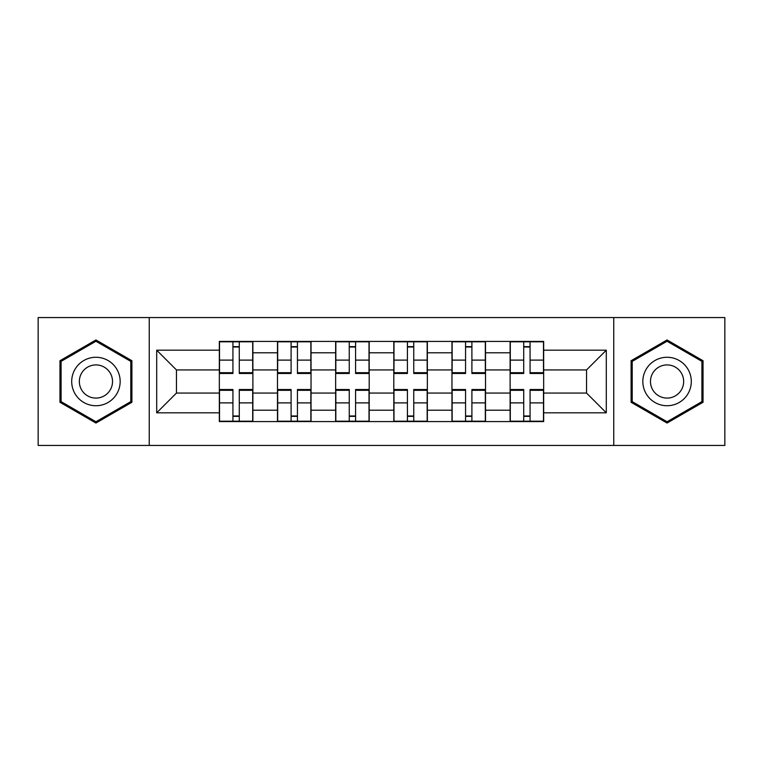 <?xml version="1.0" encoding="UTF-8"?>
<svg xmlns="http://www.w3.org/2000/svg" width="763" height="763" viewBox="0 0 763 763"><rect width="100%" height="100%" fill="white"/><g stroke="black" fill="none" stroke-linecap="round" stroke-linejoin="round"><path stroke-width="1.14" d="M613.757 445.439L724.85 445.439L724.85 317.561L38.15 317.561L38.15 445.439L613.757 445.439L613.757 317.561M277.484 421.577L277.484 352.792L252.887 352.792L252.887 421.577M252.887 352.792L252.887 341.423M277.484 352.792L277.484 341.423M311.037 341.423L311.037 421.577M335.644 421.577L335.644 341.423M369.197 341.423L369.197 421.577M393.803 421.577L393.803 341.423M427.356 341.423L427.356 421.577M451.963 421.577L451.963 341.423M485.516 341.423L485.516 421.577M510.113 421.577L510.113 341.423M510.113 393.059L485.516 393.059M451.963 393.059L427.356 393.059M393.803 393.059L369.197 393.059M335.644 393.059L311.037 393.059M277.484 393.059L252.887 393.059M510.113 369.941L485.516 369.941M451.963 369.941L427.356 369.941M393.803 369.941L369.197 369.941M335.644 369.941L311.037 369.941M277.484 369.941L252.887 369.941M176.463 393.059L219.334 393.059L219.334 369.941L176.463 369.941L176.463 393.059L156.701 412.812L156.701 350.188L219.334 350.188L219.334 369.941M543.666 369.941L543.666 393.059L586.537 393.059L586.537 369.941L543.666 369.941L543.666 341.423L219.334 341.423L219.334 350.188M543.666 350.188L606.299 350.188L606.299 412.812L543.666 412.812L543.666 393.059M219.334 393.059L219.334 421.577L543.666 421.577L543.666 412.812M219.334 412.812L156.701 412.812M149.243 445.439L149.243 317.561M131.913 360.727L95.938 339.955L59.962 360.727L59.962 402.273L95.938 423.045L131.913 402.273L131.913 360.727M703.038 360.727L667.062 339.955L631.087 360.727L631.087 402.273L667.062 423.045L703.038 402.273L703.038 360.727M239.277 415.988L232.934 415.988M232.934 347.012L239.277 347.012M297.436 415.988L291.094 415.988M291.094 347.012L297.436 347.012M355.587 415.988L349.254 415.988M349.254 347.012L355.587 347.012M413.746 415.988L407.413 415.988M407.413 347.012L413.746 347.012M471.906 415.988L465.564 415.988M465.564 347.012L471.906 347.012M530.066 415.988L523.723 415.988M523.723 347.012L530.066 347.012M156.701 350.188L176.463 369.941M586.537 393.059L606.299 412.812M586.537 369.941L606.299 350.188M239.277 373.489L239.277 341.795L252.696 341.795L252.696 373.489L239.277 373.489M232.934 346.64L239.277 346.64M232.934 341.795L219.515 341.795L219.515 373.489L232.934 373.489L232.934 341.795L239.277 341.795M232.934 389.511L232.934 421.205L219.515 421.205L219.515 389.511L232.934 389.511M239.277 416.36L232.934 416.36M239.277 421.205L252.696 421.205L252.696 389.511L239.277 389.511L239.277 421.205L232.934 421.205M297.436 373.489L297.436 341.795L310.856 341.795L310.856 373.489L297.436 373.489M291.094 346.64L297.436 346.64M291.094 341.795L277.675 341.795L277.675 373.489L291.094 373.489L291.094 341.795L297.436 341.795M355.587 373.489L355.587 341.795L369.015 341.795L369.015 373.489L355.587 373.489M349.254 346.64L355.587 346.64M349.254 341.795L335.834 341.795L335.834 373.489L349.254 373.489L349.254 341.795L355.587 341.795M74.946 393.613A24.235 24.235 0 0 0 108.05 402.483A24.235 24.235 0 0 0 116.92 369.387A24.235 24.235 0 0 0 83.816 360.517A24.235 24.235 0 0 0 74.946 393.613M81.565 389.798A16.586 16.586 0 0 0 104.226 395.863A16.586 16.586 0 0 0 110.301 373.202A16.586 16.586 0 0 0 87.64 367.137A16.586 16.586 0 0 0 81.565 389.798M95.938 341.252L130.788 361.376L130.788 401.624L95.938 421.748L61.078 401.624L61.078 361.376L95.938 341.252M646.08 393.613A24.235 24.235 0 0 0 679.184 402.483A24.235 24.235 0 0 0 688.054 369.387A24.235 24.235 0 0 0 654.95 360.517A24.235 24.235 0 0 0 646.08 393.613M652.699 389.798A16.586 16.586 0 0 0 675.36 395.863A16.586 16.586 0 0 0 681.435 373.202A16.586 16.586 0 0 0 658.774 367.137A16.586 16.586 0 0 0 652.699 389.798M667.062 341.252L701.922 361.376L701.922 401.624L667.062 421.748L632.212 401.624L632.212 361.376L667.062 341.252M291.094 389.511L291.094 421.205L277.675 421.205L277.675 389.511L291.094 389.511M297.436 416.36L291.094 416.36M297.436 421.205L310.856 421.205L310.856 389.511L297.436 389.511L297.436 421.205L291.094 421.205M349.254 389.511L349.254 421.205L335.834 421.205L335.834 389.511L349.254 389.511M355.587 416.36L349.254 416.36M355.587 421.205L369.015 421.205L369.015 389.511L355.587 389.511L355.587 421.205L349.254 421.205M413.746 373.489L413.746 341.795L427.166 341.795L427.166 373.489L413.746 373.489M407.413 346.64L413.746 346.64M407.413 341.795L393.985 341.795L393.985 373.489L407.413 373.489L407.413 341.795L413.746 341.795M471.906 373.489L471.906 341.795L485.325 341.795L485.325 373.489L471.906 373.489M465.564 346.64L471.906 346.64M465.564 341.795L452.144 341.795L452.144 373.489L465.564 373.489L465.564 341.795L471.906 341.795M530.066 373.489L530.066 341.795L543.485 341.795L543.485 373.489L530.066 373.489M523.723 346.64L530.066 346.64M523.723 341.795L510.304 341.795L510.304 373.489L523.723 373.489L523.723 341.795L530.066 341.795M407.413 389.511L407.413 421.205L393.985 421.205L393.985 389.511L407.413 389.511M413.746 416.36L407.413 416.36M413.746 421.205L427.166 421.205L427.166 389.511L413.746 389.511L413.746 421.205L407.413 421.205M465.564 389.511L465.564 421.205L452.144 421.205L452.144 389.511L465.564 389.511M471.906 416.36L465.564 416.36M471.906 421.205L485.325 421.205L485.325 389.511L471.906 389.511L471.906 421.205L465.564 421.205M523.723 389.511L523.723 421.205L510.304 421.205L510.304 389.511L523.723 389.511M530.066 416.36L523.723 416.36M530.066 421.205L543.485 421.205L543.485 389.511L530.066 389.511L530.066 421.205L523.723 421.205M451.963 352.792L427.356 352.792M393.803 352.792L369.197 352.792M335.644 352.792L311.037 352.792M510.113 352.792L485.516 352.792M451.963 410.208L427.356 410.208M393.803 410.208L369.197 410.208M335.644 410.208L311.037 410.208M277.484 410.208L252.887 410.208M510.113 410.208L485.516 410.208M239.277 372.697L252.696 372.697M239.277 360.107L252.696 360.107M219.515 372.697L232.934 372.697M219.515 360.107L232.934 360.107M232.934 390.303L219.515 390.303M232.934 402.893L219.515 402.893M252.696 390.303L239.277 390.303M252.696 402.893L239.277 402.893M297.436 372.697L310.856 372.697M297.436 360.107L310.856 360.107M277.675 372.697L291.094 372.697M277.675 360.107L291.094 360.107M355.587 372.697L369.015 372.697M355.587 360.107L369.015 360.107M335.834 372.697L349.254 372.697M335.834 360.107L349.254 360.107M291.094 390.303L277.675 390.303M291.094 402.893L277.675 402.893M310.856 390.303L297.436 390.303M310.856 402.893L297.436 402.893M349.254 390.303L335.834 390.303M349.254 402.893L335.834 402.893M369.015 390.303L355.587 390.303M369.015 402.893L355.587 402.893M413.746 372.697L427.166 372.697M413.746 360.107L427.166 360.107M393.985 372.697L407.413 372.697M393.985 360.107L407.413 360.107M471.906 372.697L485.325 372.697M471.906 360.107L485.325 360.107M452.144 372.697L465.564 372.697M452.144 360.107L465.564 360.107M530.066 372.697L543.485 372.697M530.066 360.107L543.485 360.107M510.304 372.697L523.723 372.697M510.304 360.107L523.723 360.107M407.413 390.303L393.985 390.303M407.413 402.893L393.985 402.893M427.166 390.303L413.746 390.303M427.166 402.893L413.746 402.893M465.564 390.303L452.144 390.303M465.564 402.893L452.144 402.893M485.325 390.303L471.906 390.303M485.325 402.893L471.906 402.893M523.723 390.303L510.304 390.303M523.723 402.893L510.304 402.893M543.485 390.303L530.066 390.303M543.485 402.893L530.066 402.893"/></g></svg>
